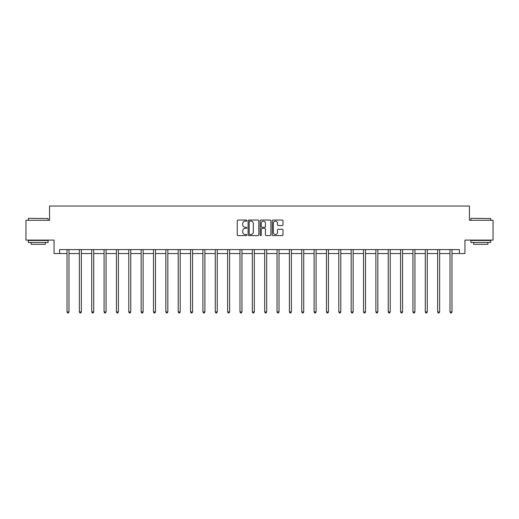 <?xml version="1.0" encoding="UTF-8"?>
<svg xmlns="http://www.w3.org/2000/svg" width="519" height="519" viewBox="0 0 519 519"><rect width="100%" height="100%" fill="white"/><g stroke="black" fill="none" stroke-linecap="round" stroke-linejoin="round"><path stroke-width="0.78" d="M246.83 220.581A0.545 0.545 0 0 0 246.285 220.043L238.026 220.043A0.779 0.779 0 0 0 237.248 220.815L237.248 234.809A0.779 0.779 0 0 0 238.026 235.587L246.285 235.587A0.545 0.545 0 0 0 246.83 235.042A0.545 0.545 0 0 0 246.285 234.497L245.215 234.497A2.485 2.485 0 0 1 242.73 232.012L242.73 230.845A2.485 2.485 0 0 1 245.215 228.36L246.285 228.36A0.545 0.545 0 0 0 246.83 227.815A0.545 0.545 0 0 0 246.285 227.27L245.215 227.27A2.485 2.485 0 0 1 242.73 224.779L242.73 223.618A2.485 2.485 0 0 1 245.215 221.126L246.285 221.126A0.545 0.545 0 0 0 246.83 220.581M282.219 225.518A0.779 0.779 0 0 0 282.998 224.74L282.998 220.815A0.779 0.779 0 0 0 282.219 220.043L273.046 220.043A0.779 0.779 0 0 0 272.267 220.815L272.267 234.809A0.779 0.779 0 0 0 273.046 235.587L282.219 235.587A0.779 0.779 0 0 0 282.998 234.809L282.998 230.066A0.779 0.779 0 0 0 282.219 229.288L278.294 229.288A0.779 0.779 0 0 0 277.516 230.066L277.516 232.421A2.082 2.082 0 0 1 275.433 234.497A2.082 2.082 0 0 1 273.357 232.421L273.357 223.209A2.082 2.082 0 0 1 275.433 221.126A2.082 2.082 0 0 1 277.516 223.209L277.516 224.74A0.779 0.779 0 0 0 278.294 225.518L282.219 225.518M59.607 253.551L59.607 249.594L459.393 249.594L459.393 253.551L464.933 253.551L464.933 240.089L493.05 240.089L493.05 220.29L469.448 220.29L469.448 206.037L49.552 206.037L49.552 220.29L25.95 220.29L25.95 240.089L54.067 240.089L54.067 253.551L67.016 253.551M258.819 220.815A0.779 0.779 0 0 0 258.04 220.043L248.867 220.043A0.779 0.779 0 0 0 248.095 220.815L248.095 234.809A0.779 0.779 0 0 0 248.867 235.587L258.04 235.587A0.779 0.779 0 0 0 258.819 234.809L258.819 220.815M260.96 220.043L270.133 220.043A0.779 0.779 0 0 1 270.905 220.815L270.905 234.809A0.779 0.779 0 0 1 270.133 235.587L266.202 235.587A0.779 0.779 0 0 1 265.43 234.809L265.43 229.132A0.779 0.779 0 0 0 264.651 228.36L262.043 228.36A0.779 0.779 0 0 0 261.271 229.132L261.271 235.042A0.545 0.545 0 0 1 260.726 235.587A0.545 0.545 0 0 1 260.181 235.042L260.181 220.815A0.779 0.779 0 0 1 260.96 220.043M68.995 253.551L79.368 253.551M81.347 253.551L91.72 253.551M93.705 253.551L104.079 253.551M106.058 253.551L116.431 253.551M118.41 253.551L128.783 253.551M130.769 253.551L141.142 253.551M143.121 253.551L153.494 253.551M155.473 253.551L165.853 253.551M167.832 253.551L178.205 253.551M180.184 253.551L190.557 253.551M192.543 253.551L202.916 253.551M204.895 253.551L215.268 253.551M217.247 253.551L227.62 253.551M229.606 253.551L239.979 253.551M241.958 253.551L252.331 253.551M254.31 253.551L264.69 253.551M266.669 253.551L277.042 253.551M279.021 253.551L289.394 253.551M291.38 253.551L301.753 253.551M303.732 253.551L314.105 253.551M316.084 253.551L326.457 253.551M328.443 253.551L338.816 253.551M340.795 253.551L351.168 253.551M353.147 253.551L363.527 253.551M365.506 253.551L375.879 253.551M377.858 253.551L388.231 253.551M390.217 253.551L400.59 253.551M402.569 253.551L412.942 253.551M414.921 253.551L425.295 253.551M427.28 253.551L437.653 253.551M439.632 253.551L450.005 253.551M451.984 253.551L459.393 253.551M249.723 221.126A0.545 0.545 0 0 0 249.178 221.671L249.178 233.952A0.545 0.545 0 0 0 249.723 234.497L250.852 234.497A2.485 2.485 0 0 0 253.337 232.012L253.337 223.618A2.485 2.485 0 0 0 250.852 221.126L249.723 221.126M265.43 223.248A2.082 2.082 0 0 0 263.347 221.165A2.082 2.082 0 0 0 261.271 223.248L261.271 226.492A0.779 0.779 0 0 0 262.043 227.27L264.651 227.27A0.779 0.779 0 0 0 265.43 226.492L265.43 223.248M69.098 249.594L69.053 249.71A0.791 0.791 0 0 0 68.995 250.002L68.995 311.938L67.016 311.938L67.016 250.002A0.791 0.791 0 0 0 66.957 249.71L66.912 249.594M68.995 311.938L68.398 312.963L67.606 312.963L67.016 311.938M28.564 218.311L48.124 218.544L28.564 218.311M38.224 242.464L28.324 242.464L28.324 240.485L48.124 240.485L48.124 242.464L38.224 242.464M45.354 242.464L45.354 244.287L31.095 244.287L31.095 242.464M471.116 218.311L490.676 218.544L471.116 218.311M480.776 242.464L470.876 242.464L470.876 240.485L490.676 240.485L490.676 242.464L480.776 242.464M487.905 242.464L487.905 244.287L473.646 244.287L473.646 242.464M81.451 249.594L81.405 249.71A0.791 0.791 0 0 0 81.347 250.002L81.347 311.938L79.368 311.938L79.368 250.002A0.791 0.791 0 0 0 79.31 249.71L79.264 249.594M81.347 311.938L80.756 312.963L79.965 312.963L79.368 311.938M93.809 249.594L93.757 249.71A0.791 0.791 0 0 0 93.705 250.002L93.705 311.938L91.72 311.938L91.72 250.002A0.791 0.791 0 0 0 91.668 249.71L91.616 249.594M93.705 311.938L93.109 312.963L92.317 312.963L91.72 311.938M106.161 249.594L106.116 249.71A0.791 0.791 0 0 0 106.058 250.002L106.058 311.938L104.079 311.938L104.079 250.002A0.791 0.791 0 0 0 104.021 249.71L103.975 249.594M106.058 311.938L105.461 312.963L104.669 312.963L104.079 311.938M118.514 249.594L118.468 249.71A0.791 0.791 0 0 0 118.41 250.002L118.41 311.938L116.431 311.938L116.431 250.002A0.791 0.791 0 0 0 116.373 249.71L116.327 249.594M118.41 311.938L117.819 312.963L117.028 312.963L116.431 311.938M130.872 249.594L130.82 249.71A0.791 0.791 0 0 0 130.769 250.002L130.769 311.938L128.783 311.938L128.783 250.002A0.791 0.791 0 0 0 128.731 249.71L128.68 249.594M130.769 311.938L130.172 312.963L129.38 312.963L128.783 311.938M143.225 249.594L143.179 249.71A0.791 0.791 0 0 0 143.121 250.002L143.121 311.938L141.142 311.938L141.142 250.002A0.791 0.791 0 0 0 141.084 249.71L141.038 249.594M143.121 311.938L142.524 312.963L141.732 312.963L141.142 311.938M155.577 249.594L155.531 249.71A0.791 0.791 0 0 0 155.473 250.002L155.473 311.938L153.494 311.938L153.494 250.002A0.791 0.791 0 0 0 153.436 249.71L153.39 249.594M155.473 311.938L154.883 312.963L154.091 312.963L153.494 311.938M167.935 249.594L167.89 249.71A0.791 0.791 0 0 0 167.832 250.002L167.832 311.938L165.853 311.938L165.853 250.002A0.791 0.791 0 0 0 165.795 249.71L165.749 249.594M167.832 311.938L167.235 312.963L166.443 312.963L165.853 311.938M180.288 249.594L180.242 249.71A0.791 0.791 0 0 0 180.184 250.002L180.184 311.938L178.205 311.938L178.205 250.002A0.791 0.791 0 0 0 178.147 249.71L178.101 249.594M180.184 311.938L179.593 312.963L178.802 312.963L178.205 311.938M192.646 249.594L192.594 249.71A0.791 0.791 0 0 0 192.543 250.002L192.543 311.938L190.557 311.938L190.557 250.002A0.791 0.791 0 0 0 190.505 249.71L190.454 249.594M192.543 311.938L191.946 312.963L191.154 312.963L190.557 311.938M204.999 249.594L204.953 249.71A0.791 0.791 0 0 0 204.895 250.002L204.895 311.938L202.916 311.938L202.916 250.002A0.791 0.791 0 0 0 202.858 249.71L202.812 249.594M204.895 311.938L204.298 312.963L203.506 312.963L202.916 311.938M217.351 249.594L217.305 249.71A0.791 0.791 0 0 0 217.247 250.002L217.247 311.938L215.268 311.938L215.268 250.002A0.791 0.791 0 0 0 215.21 249.71L215.164 249.594M217.247 311.938L216.657 312.963L215.865 312.963L215.268 311.938M229.709 249.594L229.658 249.71A0.791 0.791 0 0 0 229.606 250.002L229.606 311.938L227.62 311.938L227.62 250.002A0.791 0.791 0 0 0 227.569 249.71L227.517 249.594M229.606 311.938L229.009 312.963L228.217 312.963L227.62 311.938M242.062 249.594L242.016 249.71A0.791 0.791 0 0 0 241.958 250.002L241.958 311.938L239.979 311.938L239.979 250.002A0.791 0.791 0 0 0 239.921 249.71L239.875 249.594M241.958 311.938L241.361 312.963L240.569 312.963L239.979 311.938M254.414 249.594L254.368 249.71A0.791 0.791 0 0 0 254.31 250.002L254.31 311.938L252.331 311.938L252.331 250.002A0.791 0.791 0 0 0 252.273 249.71L252.228 249.594M254.31 311.938L253.72 312.963L252.928 312.963L252.331 311.938M266.772 249.594L266.727 249.71A0.791 0.791 0 0 0 266.669 250.002L266.669 311.938L264.69 311.938L264.69 250.002A0.791 0.791 0 0 0 264.632 249.71L264.586 249.594M266.669 311.938L266.072 312.963L265.28 312.963L264.69 311.938M279.125 249.594L279.079 249.71A0.791 0.791 0 0 0 279.021 250.002L279.021 311.938L277.042 311.938L277.042 250.002A0.791 0.791 0 0 0 276.984 249.71L276.938 249.594M279.021 311.938L278.431 312.963L277.639 312.963L277.042 311.938M291.483 249.594L291.431 249.71A0.791 0.791 0 0 0 291.38 250.002L291.38 311.938L289.394 311.938L289.394 250.002A0.791 0.791 0 0 0 289.343 249.71L289.291 249.594M291.38 311.938L290.783 312.963L289.991 312.963L289.394 311.938M303.836 249.594L303.79 249.71A0.791 0.791 0 0 0 303.732 250.002L303.732 311.938L301.753 311.938L301.753 250.002A0.791 0.791 0 0 0 301.695 249.71L301.649 249.594M303.732 311.938L303.135 312.963L302.343 312.963L301.753 311.938M316.188 249.594L316.142 249.71A0.791 0.791 0 0 0 316.084 250.002L316.084 311.938L314.105 311.938L314.105 250.002A0.791 0.791 0 0 0 314.047 249.71L314.001 249.594M316.084 311.938L315.494 312.963L314.702 312.963L314.105 311.938M328.546 249.594L328.495 249.71A0.791 0.791 0 0 0 328.443 250.002L328.443 311.938L326.457 311.938L326.457 250.002A0.791 0.791 0 0 0 326.406 249.71L326.354 249.594M328.443 311.938L327.846 312.963L327.054 312.963L326.457 311.938M340.899 249.594L340.853 249.71A0.791 0.791 0 0 0 340.795 250.002L340.795 311.938L338.816 311.938L338.816 250.002A0.791 0.791 0 0 0 338.758 249.71L338.712 249.594M340.795 311.938L340.198 312.963L339.407 312.963L338.816 311.938M353.251 249.594L353.205 249.71A0.791 0.791 0 0 0 353.147 250.002L353.147 311.938L351.168 311.938L351.168 250.002A0.791 0.791 0 0 0 351.11 249.71L351.065 249.594M353.147 311.938L352.557 312.963L351.765 312.963L351.168 311.938M365.61 249.594L365.564 249.71A0.791 0.791 0 0 0 365.506 250.002L365.506 311.938L363.527 311.938L363.527 250.002A0.791 0.791 0 0 0 363.469 249.71L363.423 249.594M365.506 311.938L364.909 312.963L364.117 312.963L363.527 311.938M377.962 249.594L377.916 249.71A0.791 0.791 0 0 0 377.858 250.002L377.858 311.938L375.879 311.938L375.879 250.002A0.791 0.791 0 0 0 375.821 249.71L375.775 249.594M377.858 311.938L377.268 312.963L376.476 312.963L375.879 311.938M390.32 249.594L390.269 249.71A0.791 0.791 0 0 0 390.217 250.002L390.217 311.938L388.231 311.938L388.231 250.002A0.791 0.791 0 0 0 388.18 249.71L388.128 249.594M390.217 311.938L389.62 312.963L388.828 312.963L388.231 311.938M402.673 249.594L402.627 249.71A0.791 0.791 0 0 0 402.569 250.002L402.569 311.938L400.59 311.938L400.59 250.002A0.791 0.791 0 0 0 400.532 249.71L400.486 249.594M402.569 311.938L401.972 312.963L401.181 312.963L400.59 311.938M415.025 249.594L414.979 249.71A0.791 0.791 0 0 0 414.921 250.002L414.921 311.938L412.942 311.938L412.942 250.002A0.791 0.791 0 0 0 412.884 249.71L412.839 249.594M414.921 311.938L414.331 312.963L413.539 312.963L412.942 311.938M427.384 249.594L427.332 249.71A0.791 0.791 0 0 0 427.28 250.002L427.28 311.938L425.295 311.938L425.295 250.002A0.791 0.791 0 0 0 425.243 249.71L425.191 249.594M427.28 311.938L426.683 312.963L425.891 312.963L425.295 311.938M439.736 249.594L439.69 249.71A0.791 0.791 0 0 0 439.632 250.002L439.632 311.938L437.653 311.938L437.653 250.002A0.791 0.791 0 0 0 437.595 249.71L437.549 249.594M439.632 311.938L439.035 312.963L438.244 312.963L437.653 311.938M452.088 249.594L452.043 249.71A0.791 0.791 0 0 0 451.984 250.002L451.984 311.938L450.005 311.938L450.005 250.002A0.791 0.791 0 0 0 449.947 249.71L449.902 249.594M451.984 311.938L451.394 312.963L450.602 312.963L450.005 311.938M28.324 220.29L28.324 218.544M32.84 240.485L32.84 240.089M43.609 240.485L43.609 240.089M48.124 220.29L48.124 218.544M470.876 220.29L470.876 218.544M475.391 240.485L475.391 240.089M486.16 240.485L486.16 240.089M490.676 220.29L490.676 218.544"/></g></svg>
